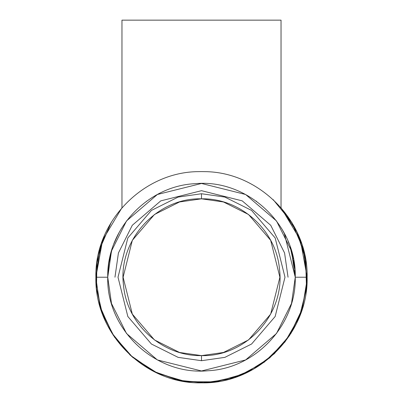 <?xml version="1.0" encoding="UTF-8"?>
<svg xmlns="http://www.w3.org/2000/svg" width="403" height="403" viewBox="0 0 403 403"><rect width="100%" height="100%" fill="white"/><g stroke="black" fill="none" stroke-linecap="round" stroke-linejoin="round"><path stroke-width="0.6" d="M121.963 20.15L281.037 20.15L281.037 207.716L281.037 20.15L121.963 20.15L121.963 207.716L121.963 20.15M107.742 277.224C106.634 229.448 147.367 185.838 195.102 183.682C247.336 178.615 296.749 224.763 295.258 277.224C296.366 324.994 255.633 368.604 207.898 370.76C155.664 375.828 106.251 329.679 107.742 277.224L111.495 303.474L126.497 333.477L157.382 359.95L201.5 370.977L245.618 359.95L276.503 333.477L291.505 303.474L295.258 277.224L307.126 277.224L295.258 277.224C296.366 324.994 255.633 368.604 207.898 370.76C155.664 375.828 106.251 329.679 107.742 277.224L95.874 277.224L107.742 277.224L111.495 250.968L126.497 220.97L157.382 194.498L201.5 183.466L245.618 194.498L276.503 220.97L291.505 250.968L295.258 277.224L294.986 270.111M146.742 201.117L146.415 201.354M281.757 228.753L286.211 237.04M290.15 246.696L294.86 268.63M108.598 264.6L110.447 254.862M256.565 201.339L256.258 201.117M121.404 228.491L121.243 228.753M119.207 232.299L114.155 243.145M109.868 257.381L109.505 259.144M109.46 259.366L109.299 260.207M109.062 261.562L107.818 273.451M294.412 264.66L294.059 262.298M294.054 262.267L293.742 260.424M293.495 259.144L293.278 258.066M293.243 257.905L293.107 257.26M293.092 257.185L292.941 256.515M292.91 256.373L292.744 255.663M292.734 255.618L292.407 254.288M292.402 254.268L291.812 252.036M291.797 251.996L291.515 250.998M288.926 243.352L288.19 241.513M285.022 234.627L284.18 233.015M108.679 264.005L112.14 248.842M114.009 243.528L118.779 233.09M284.221 233.09L295.258 277.224M201.5 171.592L204.432 171.633C259.849 171.804 308.507 221.897 307.126 277.224C308.592 333.634 257.96 384.311 201.5 382.85C145.04 384.311 94.408 333.634 95.874 277.224C94.493 221.897 143.151 171.804 198.568 171.633L201.5 171.592M288.039 277.224L284.578 252.988L270.73 225.297L242.223 200.865L201.5 190.684L160.777 200.865L132.27 225.297L118.422 252.988L114.961 277.224M201.5 198.825C240.415 197.974 276.241 230.234 279.465 269.028C285.495 313.569 246.429 356.957 201.5 355.617C162.585 356.469 126.759 324.208 123.535 285.415C117.505 240.873 156.571 197.485 201.5 198.825L179.552 201.963L154.465 214.507L132.33 240.329L123.106 277.224L132.33 314.113L154.465 339.936L179.552 352.479L201.5 355.617L201.5 360.705L224.874 357.365L251.593 344.011L275.163 316.506L284.986 277.224L275.163 237.936L251.593 210.431L224.874 197.077L201.5 193.737L178.126 197.077L151.407 210.431L127.837 237.936L118.014 277.224L127.837 316.506L151.407 344.011L178.126 357.365L201.5 360.705L178.126 357.365L151.407 344.011L127.837 316.506L118.014 277.224L127.837 237.936L151.407 210.431L178.126 197.077L201.5 193.737L201.5 198.825L201.5 193.737L224.874 197.077L251.593 210.431L275.163 237.936L284.986 277.224L275.163 316.506L251.593 344.011L224.874 357.365L201.5 360.705L201.5 355.617L223.448 352.479L248.535 339.936L270.67 314.113L279.894 277.224L270.67 240.329L248.535 214.507L223.448 201.963L201.5 198.825M121.963 207.716L102.609 240.107L95.874 277.224C94.408 333.634 145.04 384.311 201.5 382.85C257.96 384.311 308.592 333.634 307.126 277.224L300.396 240.107L281.037 207.716L296.946 231.972L305.655 259.643L306.507 288.644L299.439 316.788L284.981 341.94L264.222 362.211L238.737 376.07L210.452 382.472L181.496 380.941L154.037 371.586L130.159 355.119L111.656 332.767L99.934 306.23L95.874 277.501L99.778 248.757L111.359 222.159L99.591 249.437L95.884 278.916L100.538 308.265L113.178 335.155L132.804 357.461L157.87 373.42L186.377 381.762L216.073 381.837L244.626 373.646L269.773 357.824L289.515 335.618L302.3 308.794L307.106 279.47L303.55 249.966L291.928 222.627L273.153 199.611M103.657 237.417L96.891 262.565L96.488 288.603L102.463 313.952L114.462 337.064L131.751 356.544L153.276 371.198L177.733 380.14L203.621 382.83L229.388 379.102L253.467 369.183L274.388 353.673L290.875 333.518L301.933 309.937L306.885 284.367L305.434 258.368L297.661 233.513"/></g></svg>
